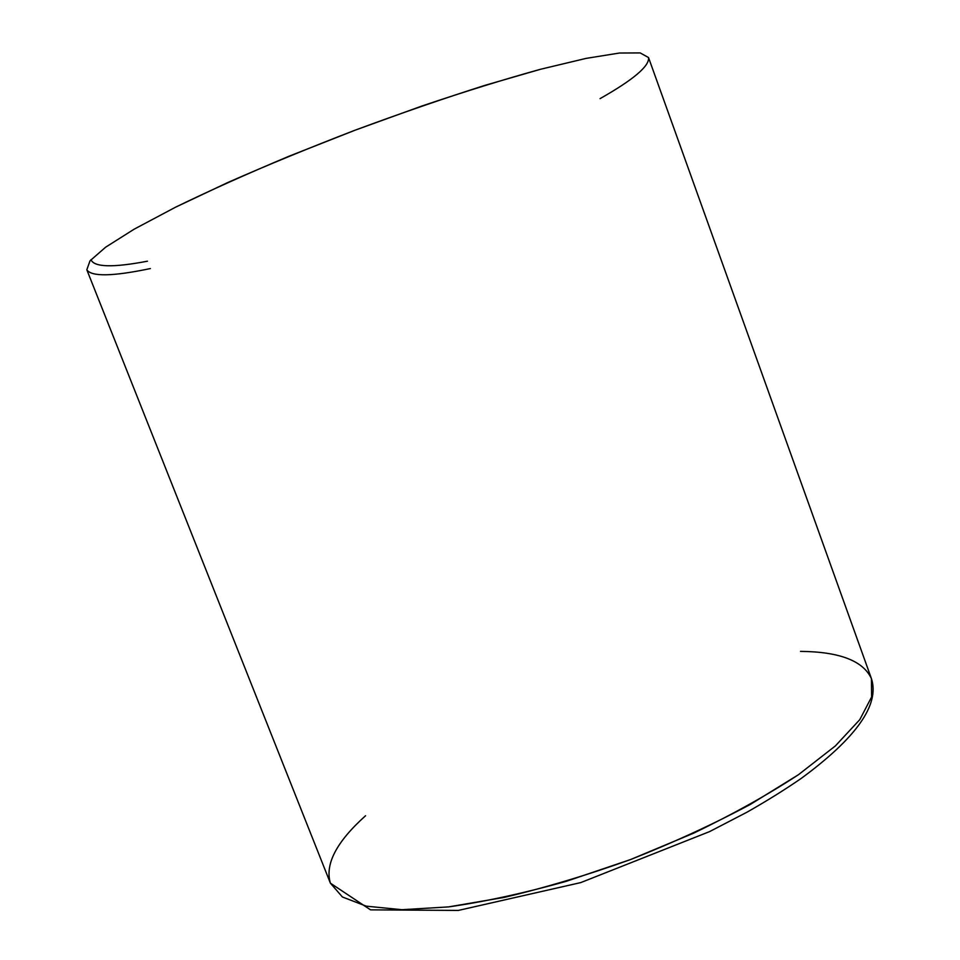 <?xml version="1.0" encoding="UTF-8"?>
<svg xmlns="http://www.w3.org/2000/svg" width="960" height="960" viewBox="0 0 960 960"><rect width="100%" height="100%" fill="white"/><g stroke="black" fill="none" stroke-linecap="round" stroke-linejoin="round"><path stroke-width="1.44" d="M147.468 261.192C112.98 267.768 94.152 267.276 90.972 259.692C94.152 267.276 112.98 267.768 147.468 261.192M800.496 651.384C839.556 651.72 863.208 660.828 871.452 678.696L871.596 697.008L859.788 719.652L835.368 745.92L798.504 774.672L750.372 804.396C713.388 824.184 673.464 842.556 630.624 859.524L566.256 881.316C523.824 893.244 484.596 901.764 448.584 906.9L401.904 909.708L366.228 906.156L342.396 896.976L330.384 883.152C324.756 864.3 336.48 841.824 365.556 815.736M871.452 678.696C879.864 704.616 856.416 737.88 801.12 778.488C784.788 789.732 766.8 800.94 747.12 812.124L709.62 831.588L580.788 882.588L458.316 910.428L370.536 909.852L330.384 883.152L342.396 896.976L366.228 906.156L401.904 909.708L448.584 906.9L504.336 897.372C545.16 887.748 587.256 875.124 630.624 859.524L693.312 833.316C733.02 814.188 768.084 794.64 798.504 774.672L835.368 745.92L859.788 719.652L871.596 697.008L871.452 678.696L648.528 57.54L640.188 52.92L619.464 53.028L586.08 58.392L540.648 69.24L484.932 85.356C443.508 98.532 400.212 113.484 355.032 130.212L289.008 156.24C246.684 174 208.848 190.992 175.488 207.228L134.244 229.128L105.648 247.188L90.024 260.808L86.82 269.796L90.024 260.808L105.648 247.188L134.244 229.128L175.488 207.228L227.94 182.46C267.72 164.952 310.08 147.528 355.032 130.212L421.788 106.068C465.264 91.404 504.888 79.128 540.648 69.24L586.08 58.392L619.464 53.028L640.188 52.92L648.528 57.54C649.632 65.988 633.468 79.692 600.048 98.64M150.372 268.56C112.776 276.444 91.584 276.852 86.82 269.796L330.384 883.152"/></g></svg>
